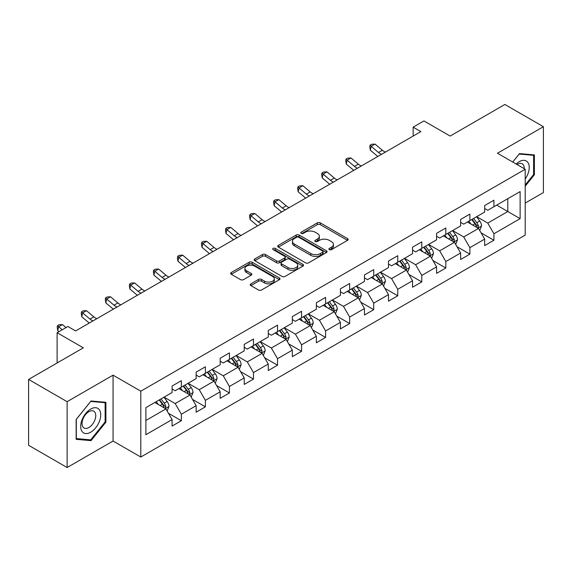 <?xml version="1.0" encoding="UTF-8"?>
<svg xmlns="http://www.w3.org/2000/svg" width="572" height="572" viewBox="0 0 572 572"><rect width="100%" height="100%" fill="white"/><g stroke="black" fill="none" stroke-linecap="round" stroke-linejoin="round"><path stroke-width="0.86" d="M329.358 249.628A1.494 0.865 0 0 0 331.474 249.628L347.547 240.347A2.138 1.237 0 0 0 348.176 239.475A2.138 1.237 0 0 0 347.547 238.603L320.313 222.88A2.138 1.237 0 0 0 317.288 222.88L301.215 232.16A1.494 0.865 0 0 0 300.779 232.768A1.494 0.865 0 0 0 301.215 233.383A1.494 0.865 0 0 0 303.332 233.383L305.412 232.182A6.85 3.954 0 0 1 315.093 232.182L317.367 233.49A6.85 3.954 0 0 1 319.369 236.286A6.85 3.954 0 0 1 317.367 239.082L315.286 240.283A1.494 0.865 0 0 0 314.843 240.898A1.494 0.865 0 0 0 315.286 241.506A1.494 0.865 0 0 0 317.403 241.506L319.483 240.304A6.85 3.954 0 0 1 329.165 240.304L331.431 241.613A6.85 3.954 0 0 1 333.44 244.408A6.85 3.954 0 0 1 331.431 247.204L329.358 248.405A1.494 0.865 0 0 0 328.914 249.02A1.494 0.865 0 0 0 329.358 249.628L329.358 248.405M250.872 283.848A2.138 1.237 0 0 0 250.243 284.72A2.138 1.237 0 0 0 250.872 285.592L258.515 290.004A2.138 1.237 0 0 0 261.54 290.004L279.393 279.701A2.138 1.237 0 0 0 280.015 278.829A2.138 1.237 0 0 0 279.393 277.949L252.159 262.226A2.138 1.237 0 0 0 249.135 262.226L231.281 272.537A2.138 1.237 0 0 0 230.652 273.409A2.138 1.237 0 0 0 231.281 274.281L240.512 279.608A2.138 1.237 0 0 0 243.536 279.608L251.172 275.203A2.138 1.237 0 0 0 251.802 274.324A2.138 1.237 0 0 0 251.172 273.452L246.596 270.813A5.72 3.303 0 0 1 244.923 268.475A5.72 3.303 0 0 1 248.455 265.422A5.72 3.303 0 0 1 254.69 266.137L272.622 276.49A5.72 3.303 0 0 1 274.295 278.829A5.72 3.303 0 0 1 270.763 281.882A5.72 3.303 0 0 1 264.529 281.159L261.54 279.436A2.138 1.237 0 0 0 258.515 279.436L250.872 283.848L250.872 285.592M525.21 203.067L543.4 192.564L543.4 126.712L504.869 104.469L450.15 136.057L423.945 120.928L413.156 127.156L420.863 131.61L75.611 330.938L67.904 326.49L57.114 332.718L57.114 362.977M67.131 401.68L67.131 467.531L113.063 441.019L113.063 375.168L67.131 401.68L28.6 379.436L83.319 347.847L57.114 332.718M113.063 375.168L140.805 391.184L525.21 169.248L525.21 235.099L140.805 457.035L140.805 391.184M543.4 126.712L497.468 153.232L525.21 169.248M305.562 262.841A2.138 1.237 0 0 0 308.587 262.841L326.44 252.531A2.138 1.237 0 0 0 327.07 251.659A2.138 1.237 0 0 0 326.44 250.786L299.213 235.063A2.138 1.237 0 0 0 296.182 235.063L278.328 245.374A2.138 1.237 0 0 0 277.706 246.246A2.138 1.237 0 0 0 278.328 247.118L305.562 262.841M273.709 249.957A1.494 0.865 0 0 1 275.232 250.164L275.232 248.384L302.917 264.371A2.138 1.237 0 0 1 303.546 265.244A2.138 1.237 0 0 1 302.917 266.116L285.063 276.426A2.138 1.237 0 0 1 282.039 276.426L254.805 260.703L254.805 258.952A2.138 1.237 0 0 0 254.182 259.824A2.138 1.237 0 0 0 254.805 260.703M254.805 258.952L262.448 254.54A2.138 1.237 0 0 1 265.472 254.54L276.519 260.918A2.138 1.237 0 0 0 279.544 260.918L284.613 257.993A2.138 1.237 0 0 0 285.235 257.121A2.138 1.237 0 0 0 284.613 256.249L273.109 249.607A1.494 0.865 0 0 1 272.672 248.999A1.494 0.865 0 0 1 273.595 248.198A1.494 0.865 0 0 1 275.232 248.384M67.131 467.531L28.6 445.288L28.6 379.436M168.475 413.299L181.345 420.727L181.345 414.228L196.139 405.691L196.139 412.183L205.391 406.842L205.391 400.35L220.184 391.806L220.184 398.305L229.436 392.964L229.436 386.465L244.23 377.92L244.23 384.42L253.475 379.079L253.475 372.587L268.275 364.042L268.275 370.542L277.52 365.201L277.52 358.701L292.321 350.157L292.321 356.656L301.566 351.315L301.566 344.823L316.366 336.279L316.366 342.771L325.611 337.437L325.611 330.938L340.411 322.393L340.411 328.893L349.656 323.552L349.656 317.06L364.45 308.515L364.45 315.008L373.702 309.674L373.702 303.174L388.495 294.63L388.495 301.129L397.747 295.788L397.747 289.296L412.541 280.752L412.541 287.244L421.793 281.91L421.793 275.411L436.586 266.867L436.586 273.366L445.831 268.025L445.831 261.526L460.632 252.988L460.632 259.481L469.877 254.14L469.877 247.647L484.677 239.103L484.677 245.602L493.922 240.261L493.922 233.762L520.127 218.64L520.127 191.584L507.793 198.706L507.793 211.518L520.127 218.64M181.345 420.727L172.093 426.068L172.093 419.569L145.896 434.699L145.896 407.643L172.093 392.521L172.093 386.021L181.345 380.68L181.345 387.18L196.139 378.635L196.139 372.136L205.391 366.802L205.391 373.294L220.184 364.75L220.184 358.258L229.436 352.917L229.436 359.416L244.23 350.872L244.23 344.373L253.475 339.039L253.475 345.531L268.275 336.987L268.275 330.494L277.52 325.153L277.52 331.653L292.321 323.108L292.321 316.609L301.566 311.275L301.566 317.767L316.366 309.223L316.366 302.731L325.611 297.39L325.611 303.889L340.411 295.345L340.411 288.846L349.656 283.505L349.656 290.004L364.45 281.46L364.45 274.968L373.702 269.627L373.702 276.119L388.495 267.582L388.495 261.082L397.747 255.741L397.747 262.241L412.541 253.696L412.541 247.204L421.793 241.863L421.793 248.355L436.586 239.818L436.586 233.319L445.831 227.978L445.831 234.477L460.632 225.933L460.632 219.441L469.877 214.1L469.877 220.592L484.677 212.055L484.677 205.555L493.922 200.214L493.922 206.714L520.127 191.584M178.879 388.602L189.975 395.009L175.182 403.553L164.078 397.147M172.093 388.96L175.182 390.74L181.345 387.18M175.182 403.553L181.345 414.228M189.975 395.009L196.139 405.691M202.924 374.717L214.021 381.131L199.22 389.668L188.124 383.261M196.139 375.075L199.22 376.855L205.391 373.294M199.22 389.668L205.391 400.35M214.021 381.131L220.184 391.806M226.97 360.839L238.066 367.245L223.266 375.79L212.169 369.383M220.184 361.197L223.266 362.977L229.436 359.416M223.266 375.79L229.436 386.465M238.066 367.245L244.23 377.92M251.015 346.954L262.112 353.36L247.311 361.904L236.215 355.498M244.23 347.311L247.311 349.092L253.475 345.531M247.311 361.904L253.475 372.587M262.112 353.36L268.275 364.042M275.053 333.076L286.157 339.482L271.357 348.026L260.26 341.62M268.275 333.433L271.357 335.206L277.52 331.653M271.357 348.026L277.52 358.701M286.157 339.482L292.321 350.157M299.099 319.19L310.196 325.597L295.402 334.141L284.305 327.735M292.321 319.548L295.402 321.328L301.566 317.767M295.402 334.141L301.566 344.823M310.196 325.597L316.366 336.279M323.144 305.312L334.241 311.719L319.448 320.263L308.351 313.856M316.366 305.662L319.448 307.443L325.611 303.889M319.448 320.263L325.611 330.938M334.241 311.719L340.411 322.393M347.19 291.427L358.286 297.833L343.493 306.377L332.396 299.971M340.411 291.784L343.493 293.565L349.656 290.004M343.493 306.377L349.656 317.06M358.286 297.833L364.45 308.515M371.235 277.549L382.332 283.955L367.539 292.499L356.435 286.086M364.45 277.899L367.539 279.679L373.702 276.119M367.539 292.499L373.702 303.174M382.332 283.955L388.495 294.63M395.281 263.663L406.377 270.07L391.577 278.614L380.48 272.208M388.495 264.021L391.577 265.801L397.747 262.241M391.577 278.614L397.747 289.296M406.377 270.07L412.541 280.752M419.326 249.785L430.423 256.192L415.622 264.729L404.526 258.322M412.541 250.136L415.622 251.916L421.793 248.355M415.622 264.729L421.793 275.411M430.423 256.192L436.586 266.867M443.371 235.9L454.468 242.306L439.668 250.851L428.571 244.444M436.586 236.257L439.668 238.038L445.831 234.477M439.668 250.851L445.831 261.526M454.468 242.306L460.632 252.988M467.41 222.015L478.514 228.428L463.713 236.965L452.616 230.559M460.632 222.372L463.713 224.153L469.877 220.592M463.713 236.965L469.877 247.647M478.514 228.428L484.677 239.103M496.696 205.112L507.793 211.518L487.759 223.087L476.662 216.681M484.677 208.494L487.759 210.274L493.922 206.714M487.759 223.087L493.922 233.762M113.063 441.019L140.805 457.035M413.156 127.156L413.156 136.057M145.896 420.463L165.93 408.894L154.833 402.481M165.93 408.894L172.093 419.569M481.052 232.833L493.922 240.261M457.007 246.711L469.877 254.14M432.968 260.596L445.831 268.025M408.923 274.474L421.793 281.91M384.877 288.359L397.747 295.788M360.832 302.238L373.702 309.674M336.786 316.123L349.656 323.552M312.741 330.001L325.611 337.437M288.696 343.886L301.566 351.315M264.65 357.772L277.52 365.201M240.612 371.65L253.475 379.079M216.566 385.535L229.436 392.964M192.521 399.413L205.391 406.842M525.21 186.172L534.384 174.76L534.384 154.926L519.512 153.596L512.726 162.04M76.147 439.317L91.027 440.647L105.899 422.143L105.899 402.309L91.027 400.986L76.147 419.49L76.147 439.317M533.612 174.317L534.384 174.76M105.126 421.7L105.899 422.143M89.454 439.739L91.027 440.647M329.951 249.842L331.431 248.984A6.85 3.954 0 0 0 333.44 246.189L333.44 244.408M319.369 236.286L319.369 238.066A6.85 3.954 0 0 1 317.367 240.862L315.88 241.72M347.519 240.369L320.313 224.66A2.138 1.237 0 0 0 317.288 224.66L301.816 233.598M326.412 252.552L299.213 236.844A2.138 1.237 0 0 0 296.182 236.844L278.357 247.133M322.658 252.273A1.494 0.865 0 0 0 323.101 251.659A1.494 0.865 0 0 0 322.658 251.051L298.756 237.251A1.494 0.865 0 0 0 296.639 237.251L294.444 238.517A6.85 3.954 0 0 0 292.442 241.312A6.85 3.954 0 0 0 294.444 244.108L310.782 253.539A6.85 3.954 0 0 0 320.463 253.539L322.658 252.273L322.658 254.054A1.494 0.865 0 0 0 323.101 253.439L323.101 251.659M292.442 241.312L292.442 243.093A6.85 3.954 0 0 0 294.444 245.881L294.444 244.108M322.658 254.054L320.463 255.319A6.85 3.954 0 0 1 310.782 255.319L294.444 245.881M254.833 260.718L262.448 256.32L262.448 254.54M285.235 257.121L285.235 258.901A2.138 1.237 0 0 1 284.613 259.774L279.544 262.698A2.138 1.237 0 0 1 276.519 262.698L265.472 256.32A2.138 1.237 0 0 0 262.448 256.32M275.232 250.164L302.888 266.13M287.973 267.539A5.72 3.303 0 0 0 294.215 268.254A5.72 3.303 0 0 0 297.747 265.201A5.72 3.303 0 0 0 296.067 262.863L289.754 259.216A2.138 1.237 0 0 0 286.729 259.216L281.66 262.14A2.138 1.237 0 0 0 281.031 263.013A2.138 1.237 0 0 0 281.66 263.892L287.973 267.539L287.973 269.319A5.72 3.303 0 0 0 294.215 270.034A5.72 3.303 0 0 0 297.747 266.981L297.747 265.201M281.031 263.013L281.031 264.793A2.138 1.237 0 0 0 281.66 265.665L281.66 263.892M287.973 269.319L281.66 265.665M274.295 278.829L274.295 280.602A5.72 3.303 0 0 1 270.763 283.655A5.72 3.303 0 0 1 264.529 282.94L261.54 281.217A2.138 1.237 0 0 0 258.515 281.217L250.901 285.614M244.923 268.475L244.923 270.256A5.72 3.303 0 0 0 246.596 272.594L246.596 270.813M251.144 275.218L246.596 272.594M279.365 279.715L252.159 264.007A2.138 1.237 0 0 0 249.135 264.007L231.31 274.303M479.729 230.537L481.56 225.919A5.777 3.332 -120 0 0 479.715 220.999L476.54 216.752M470.992 224.081L468.833 221.2M477.62 227.906L478.442 226.162A5.777 3.332 -120 0 0 476.791 222.687L473.609 218.44M472.165 219.276L475.689 223.988A2.946 1.702 60 0 1 476.226 224.882L478.442 226.162M471.757 219.512L474.939 223.752A5.777 3.332 60 0 1 476.59 227.227M381.517 154.326A10.897 6.292 60 0 1 378.507 152.488L371.164 146.318L370.306 150.164L377.649 156.335A16.345 9.438 -120 0 0 377.806 156.463M385.371 152.102A10.897 6.292 60 0 1 382.361 150.264L375.017 144.094L371.164 146.318L370.105 145.159L371.65 144.273L375.017 144.094M370.306 150.164L369.762 146.697L370.105 145.159M525.21 179.036A14.171 8.18 120 0 0 527.877 174.031A14.171 8.18 120 0 0 526.998 161.49A14.171 8.18 120 0 0 516.137 164.007M532.661 154.776L533.612 155.327L533.612 174.539L525.21 184.992M512.755 162.055L519.204 154.04L533.612 155.327M524.224 168.676A9.703 5.598 120 0 0 522.229 163.799A9.703 5.598 120 0 0 517.002 164.507M90.712 432.203A14.171 8.18 120 0 0 100.736 414.85A14.171 8.18 120 0 0 90.712 409.066A14.171 8.18 120 0 0 80.695 426.419A14.171 8.18 120 0 0 90.712 432.203M88.889 427.506A9.703 5.598 120 0 0 95.231 418.954A9.703 5.598 120 0 0 93.744 411.182A9.703 5.598 120 0 0 88.889 411.661A9.703 5.598 120 0 0 82.554 420.213A9.703 5.598 120 0 0 84.041 427.985A9.703 5.598 120 0 0 88.889 427.506M76.305 419.347L90.712 401.422L105.126 402.709L105.126 421.921L90.712 439.854L76.305 438.567L76.305 419.347M104.168 402.159L105.126 402.709M455.684 244.416L457.514 239.797A5.777 3.332 -120 0 0 455.677 234.877L452.495 230.63M446.947 237.966L444.787 235.085M453.575 241.792L454.397 240.047A5.777 3.332 -120 0 0 452.745 236.572L449.563 232.325M448.119 233.162L451.644 237.866A2.946 1.702 60 0 1 452.18 238.76L454.397 240.047M447.712 233.39L450.893 237.637A5.777 3.332 60 0 1 452.552 241.112M431.638 258.301L433.476 253.682A5.777 3.332 -120 0 0 431.631 248.763L428.449 244.516M422.901 251.852L420.742 248.963M429.529 255.67L430.351 253.925A5.777 3.332 -120 0 0 428.7 250.45L425.518 246.203M424.074 247.04L427.599 251.751A2.946 1.702 60 0 1 428.135 252.645L430.351 253.925M423.673 247.276L426.848 251.523A5.777 3.332 60 0 1 428.507 254.99M357.471 168.204A10.897 6.292 60 0 1 354.461 166.373L347.118 160.203L346.26 164.042L353.61 170.22A16.345 9.438 -120 0 0 353.761 170.349M361.325 165.98A10.897 6.292 60 0 1 358.315 164.15L350.972 157.972L347.118 160.203L346.06 159.045L347.604 158.151L350.972 157.972M346.26 164.042L345.724 160.582L346.06 159.045M333.426 182.089A10.897 6.292 60 0 1 330.416 180.259L323.073 174.081L322.215 177.928L329.565 184.098A16.345 9.438 -120 0 0 329.722 184.227M337.28 179.865A10.897 6.292 60 0 1 334.27 178.028L326.927 171.857L323.073 174.081L322.022 172.923L323.559 172.036L326.927 171.857M322.215 177.928L321.678 174.46L322.022 172.923M407.593 272.179L409.43 267.56A5.777 3.332 -120 0 0 407.586 262.641L404.404 258.394M398.856 265.73L396.696 262.848M405.484 269.555L406.313 267.81A5.777 3.332 -120 0 0 404.654 264.335L401.472 260.088M400.028 260.925L403.56 265.637A2.946 1.702 60 0 1 404.089 266.531L406.313 267.81M399.628 261.154L402.81 265.401A5.777 3.332 60 0 1 404.461 268.876M383.547 286.064L385.385 281.445A5.777 3.332 -120 0 0 383.54 276.526L380.359 272.279M374.81 279.615L372.651 276.726M381.438 283.44L382.268 281.689A5.777 3.332 -120 0 0 380.609 278.214L377.427 273.967M375.983 274.803L379.515 279.515A2.946 1.702 60 0 1 380.044 280.409L382.268 281.689M375.582 275.039L378.764 279.286A5.777 3.332 60 0 1 380.416 282.761M359.502 299.942L361.34 295.324A5.777 3.332 -120 0 0 359.495 290.404L356.313 286.157M350.772 293.493L348.605 290.612M357.393 297.318L358.222 295.574A5.777 3.332 -120 0 0 356.57 292.099L353.389 287.852M351.937 288.688L355.469 293.4A2.946 1.702 60 0 1 356.006 294.294L358.222 295.574M351.537 288.917L354.719 293.164A5.777 3.332 60 0 1 356.37 296.639M309.38 195.967A10.897 6.292 60 0 1 306.377 194.137L299.027 187.966L298.169 191.806L305.519 197.983A16.345 9.438 -120 0 0 305.677 198.112M313.234 193.744A10.897 6.292 60 0 1 310.231 191.913L302.881 185.736L299.027 187.966L297.976 186.808L299.513 185.914L302.881 185.736M298.169 191.806L297.633 188.345L297.976 186.808M285.342 209.852A10.897 6.292 60 0 1 282.332 208.022L274.982 201.845L274.131 205.691L281.474 211.862A16.345 9.438 -120 0 0 281.631 211.99M289.189 207.629A10.897 6.292 60 0 1 286.186 205.798L278.836 199.621L274.982 201.845L273.931 200.686L275.468 199.8L278.836 199.621M274.131 205.691L273.588 202.223L273.931 200.686M261.297 223.738A10.897 6.292 60 0 1 258.287 221.9L250.936 215.73L250.086 219.569L257.429 225.747A16.345 9.438 -120 0 0 257.586 225.876M265.151 221.507A10.897 6.292 60 0 1 262.14 219.677L254.79 213.506L250.936 215.73L249.885 214.572L251.43 213.678L254.79 213.506M250.086 219.569L249.542 216.109L249.885 214.572M237.251 237.616A10.897 6.292 60 0 1 234.241 235.786L226.898 229.608L226.04 233.455L233.383 239.625A16.345 9.438 -120 0 0 233.54 239.761M241.105 235.392A10.897 6.292 60 0 1 238.095 233.562L230.752 227.384L226.898 229.608L225.84 228.45L227.384 227.563L230.752 227.384M226.04 233.455L225.497 229.994L225.84 228.45M213.206 251.501A10.897 6.292 60 0 1 210.196 249.664L202.853 243.493L201.995 247.333L209.338 253.51A16.345 9.438 -120 0 0 209.495 253.639M217.06 249.27A10.897 6.292 60 0 1 214.05 247.44L206.707 241.27L202.853 243.493L201.794 242.335L203.339 241.448L206.707 241.27M201.995 247.333L201.451 243.872L201.794 242.335M189.16 265.379A10.897 6.292 60 0 1 186.15 263.549L178.807 257.371L177.949 261.218L185.292 267.389A16.345 9.438 -120 0 0 185.45 267.524M193.014 263.156A10.897 6.292 60 0 1 190.004 261.325L182.661 255.148L178.807 257.371L177.749 256.22L179.293 255.327L182.661 255.148M177.949 261.218L177.406 257.757L177.749 256.22M165.115 279.265A10.897 6.292 60 0 1 162.105 277.427L154.762 271.257L153.904 275.096L161.254 281.274A16.345 9.438 -120 0 0 161.404 281.403M168.969 277.041A10.897 6.292 60 0 1 165.959 275.203L158.616 269.033L154.762 271.257L153.704 270.098L155.248 269.212L158.616 269.033M153.904 275.096L153.368 271.636L153.704 270.098M141.07 293.143A10.897 6.292 60 0 1 138.059 291.312L130.716 285.135L129.858 288.982L137.208 295.152A16.345 9.438 -120 0 0 137.366 295.288M144.923 290.919A10.897 6.292 60 0 1 141.913 289.089L134.57 282.911L130.716 285.135L129.665 283.984L131.202 283.09L134.57 282.911M129.858 288.982L129.322 285.521L129.665 283.984M117.024 307.028A10.897 6.292 60 0 1 114.021 305.191L106.671 299.02L105.813 302.86L113.163 309.037A16.345 9.438 -120 0 0 113.32 309.166M120.878 304.805A10.897 6.292 60 0 1 117.875 302.967L110.525 296.796L106.671 299.02L105.62 297.862L107.157 296.975L110.525 296.796M105.813 302.86L105.277 299.399L105.62 297.862M335.464 313.828L337.294 309.209A5.777 3.332 -120 0 0 335.449 304.29L332.268 300.043M326.726 307.378L324.56 304.49M333.347 311.204L334.177 309.452A5.777 3.332 -120 0 0 332.525 305.977L329.343 301.73M327.892 302.567L331.424 307.278A2.946 1.702 60 0 1 331.96 308.172L334.177 309.452M327.491 302.803L330.673 307.05A5.777 3.332 60 0 1 332.325 310.524M311.418 327.706L313.249 323.087A5.777 3.332 -120 0 0 311.404 318.168L308.222 313.921M302.681 321.257L300.522 318.375M309.302 325.082L310.131 323.337A5.777 3.332 -120 0 0 308.48 319.862L305.298 315.615M303.846 316.452L307.378 321.164A2.946 1.702 60 0 1 307.915 322.057L310.131 323.337M303.446 316.681L306.628 320.928A5.777 3.332 60 0 1 308.279 324.403M287.373 341.591L289.203 336.972A5.777 3.332 -120 0 0 287.358 332.053L284.184 327.806M278.635 335.142L276.476 332.253M285.264 338.967L286.086 337.215A5.777 3.332 -120 0 0 284.434 333.741L281.252 329.501M279.808 330.33L283.333 335.042A2.946 1.702 60 0 1 283.869 335.936L286.086 337.215M279.401 330.566L282.582 334.813A5.777 3.332 60 0 1 284.234 338.288M263.327 355.469L265.158 350.85A5.777 3.332 -120 0 0 263.32 345.938L260.138 341.691M254.59 349.02L252.431 346.139M261.218 352.845L262.04 351.101A5.777 3.332 -120 0 0 260.389 347.626L257.207 343.379M255.763 344.215L259.288 348.927A2.946 1.702 60 0 1 259.824 349.821L262.04 351.101M255.355 344.444L258.537 348.691A5.777 3.332 60 0 1 260.196 352.166M239.282 369.355L241.119 364.736A5.777 3.332 -120 0 0 239.275 359.817L236.093 355.57M230.545 362.905L228.385 360.017M237.173 366.731L237.995 364.979A5.777 3.332 -120 0 0 236.343 361.511L233.162 357.264M231.717 358.093L235.242 362.805A2.946 1.702 60 0 1 235.778 363.699L237.995 364.979M231.317 358.329L234.491 362.577A5.777 3.332 60 0 1 236.15 366.051M215.236 383.24L217.074 378.621A5.777 3.332 -120 0 0 215.229 373.702L212.048 369.455M206.499 376.784L204.34 373.902M213.127 380.609L213.957 378.864A5.777 3.332 -120 0 0 212.298 375.389L209.116 371.142M207.672 371.979L211.204 376.691A2.946 1.702 60 0 1 211.733 377.584L213.957 378.864M207.271 372.208L210.453 376.455A5.777 3.332 60 0 1 212.105 379.93M191.191 397.118L193.029 392.499A5.777 3.332 -120 0 0 191.184 387.58L188.002 383.333M182.454 390.669L180.294 387.78M189.082 394.494L189.911 392.742A5.777 3.332 -120 0 0 188.252 389.275L185.071 385.027M183.626 385.857L187.158 390.569A2.946 1.702 60 0 1 187.688 391.462L189.911 392.742M183.226 386.093L186.408 390.34A5.777 3.332 60 0 1 188.059 393.815M92.986 320.906A10.897 6.292 60 0 1 89.976 319.076L82.625 312.898L81.775 316.745L89.118 322.923A16.345 9.438 -120 0 0 89.275 323.051M96.832 318.683A10.897 6.292 60 0 1 93.829 316.852L86.479 310.675L82.625 312.898L81.574 311.747L83.112 310.853L86.479 310.675M81.775 316.745L81.231 313.284L81.574 311.747M167.146 411.003L168.983 406.385A5.777 3.332 -120 0 0 167.138 401.465L163.957 397.218M158.415 404.547L156.249 401.666M165.036 408.372L165.866 406.628A5.777 3.332 -120 0 0 164.214 403.153L161.032 398.906M159.581 399.742L163.113 404.454A2.946 1.702 60 0 1 163.649 405.348L165.866 406.628M159.18 399.978L162.362 404.218A5.777 3.332 60 0 1 164.014 407.693M66.023 327.577L62.434 324.56L58.58 326.784L57.729 330.63L58.952 331.66M62.169 329.801L57.529 325.625L59.073 324.739L62.434 324.56M57.729 330.63L57.186 327.163L57.529 325.625M331.431 248.984L331.431 247.204M315.286 241.506L315.286 240.283M317.367 240.862L317.367 239.082M301.215 233.383L301.215 232.16M317.288 224.66L317.288 222.88M320.313 224.66L320.313 222.88M347.547 240.347L347.547 238.603M278.328 247.118L278.328 245.374M296.182 236.844L296.182 235.063M299.213 236.844L299.213 235.063M326.44 252.531L326.44 250.786M310.782 255.319L310.782 253.539M320.463 255.319L320.463 253.539M265.472 256.32L265.472 254.54M276.519 262.698L276.519 260.918M279.544 262.698L279.544 260.918M284.613 259.774L284.613 257.993M302.917 266.116L302.917 264.371M258.515 281.217L258.515 279.436M261.54 281.217L261.54 279.436M264.529 282.94L264.529 281.159M251.172 275.203L251.172 273.452M231.281 274.281L231.281 272.537M249.135 264.007L249.135 262.226M252.159 264.007L252.159 262.226M279.393 279.701L279.393 277.949M477.942 228.099L481.524 226.026M476.791 222.687L479.715 220.999M472.679 225.061L474.939 223.752M378.507 152.488L382.361 150.264M453.896 241.977L457.478 239.911M452.745 236.572L455.677 234.877M448.634 238.939L450.893 237.637M429.851 255.863L433.433 253.789M428.7 250.45L431.631 248.763M424.596 252.824L426.848 251.523M354.461 166.373L358.315 164.15M330.416 180.259L334.27 178.028M405.805 269.741L409.388 267.675M404.654 264.335L407.586 262.641M400.55 266.709L402.81 265.401M381.76 283.626L385.342 281.553M380.609 278.214L383.54 276.526M376.505 280.587L378.764 279.286M357.714 297.504L361.304 295.438M356.57 292.099L359.495 290.404M352.459 294.473L354.719 293.164M306.377 194.137L310.231 191.913M282.332 208.022L286.186 205.798M258.287 221.9L262.14 219.677M234.241 235.786L238.095 233.562M210.196 249.664L214.05 247.44M186.15 263.549L190.004 261.325M162.105 277.427L165.959 275.203M138.059 291.312L141.913 289.089M114.021 305.191L117.875 302.967M333.676 311.39L337.258 309.316M332.525 305.977L335.449 304.29M328.414 308.351L330.673 307.05M309.631 325.268L313.213 323.201M308.48 319.862L311.404 318.168M304.368 322.236L306.628 320.928M285.585 339.153L289.167 337.087M284.434 333.741L287.358 332.053M280.323 336.114L282.582 334.813M261.54 353.031L265.122 350.965M260.389 347.626L263.32 345.938M256.277 350L258.537 348.691M237.494 366.917L241.077 364.85M236.343 361.511L239.275 359.817M232.239 363.878L234.491 362.577M213.449 380.795L217.031 378.728M212.298 375.389L215.229 373.702M208.194 377.763L210.453 376.455M189.403 394.68L192.986 392.614M188.252 389.275L191.184 387.58M184.148 391.641L186.408 390.34M89.976 319.076L93.829 316.852M165.358 408.565L168.947 406.492M164.214 403.153L167.138 401.465M160.103 405.527L162.362 404.218"/></g></svg>
